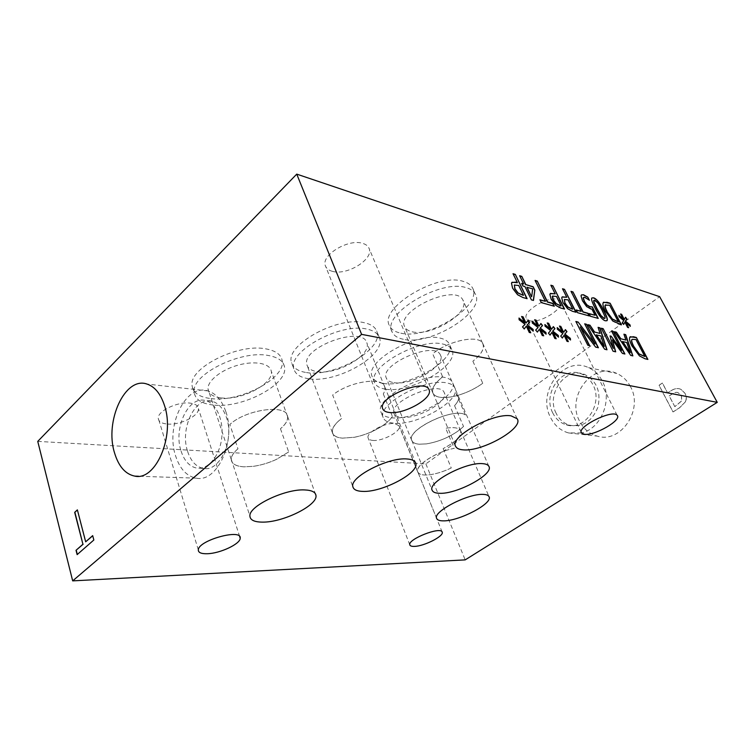 <?xml version="1.0" encoding="UTF-8"?>
<svg xmlns="http://www.w3.org/2000/svg" width="755" height="755" viewBox="0 0 755 755"><rect width="100%" height="100%" fill="white"/><g stroke="black" fill="none" stroke-linecap="round" stroke-linejoin="round"><path stroke-width="0.57" stroke-dasharray="3.77 2.83" d="M523.281 295.356L518.562 285.616L514.429 284.956M527.103 298.678L522.62 297.621L517.345 294.818L512.418 288.325L511.314 283.304L512.032 282.266M517.222 282.861L512.862 273.848M531.511 296.772L532.511 288.967L526.905 287.325M522.904 285.966L521.752 283.587M524.923 286.551L522.724 286.107M531.407 299.867L524.734 286.692M533.474 300.443L531.218 300.009M523.47 284.097L519.459 275.858M580.982 311.485L570.846 291.477M577.575 312.693L576.018 310.088M589.344 315.958L577.396 312.825M623.79 320.611L618.968 316.855L618.94 315.637M622.262 322.715L623.621 320.733M623.668 324.48L622.092 322.838M627.584 327.396L624.715 322.253M628.67 327.698L627.405 327.519M630.302 326.349L625.668 322.517M624.187 319.676L625.348 317.345M623.215 319.403L620.402 314.127M618.194 321.989L609.512 305.303L605.623 304.746M621.422 324.867L618.241 324.15L612.55 321.073L605.019 311.041C602.962 306.907 602.311 304.142 603.066 302.727L603.566 302.226M604.849 318.355L604.802 316.694L601.81 310.107L597.932 303.35L593.911 300.339M606.812 320.79L605.236 320.932C602.245 320.092 598.781 315.807 594.846 308.097C591.901 302.349 590.844 299.027 591.693 298.112L591.92 297.923M591.995 309.286L590.599 309.173L586.578 306.823L582.332 300.962L580.869 295.969L581.473 294.884M594.883 315.401L591.826 309.418M590.438 316.26L588.9 313.721M598.234 318.421L590.259 316.392M587.135 298.555L583.558 297.413M589.268 300.197L586.965 298.687M572.554 309.182L567.93 299.99L564.41 299.414M576.065 312.268L572.111 311.353L567.401 308.795L562.796 302.708L561.56 297.942L562.248 296.847M566.618 297.394L562.333 288.891M560.965 305.935L556.312 296.611L552.66 296.007M564.551 309.069L560.474 308.125L555.642 305.511L550.952 299.329L549.744 294.507L550.442 293.421M555 293.978L550.697 285.352M545.214 301.443L534.917 280.549M541.326 302.623L539.74 299.914M554.283 306.219L541.146 302.764M538.088 327.519L532.124 323.149L532.199 321.658M535.701 330.039L537.9 327.661M537.362 332.096L535.512 330.18M542.26 335.484L539.155 329.435M543.694 335.824L542.071 335.626M546.101 334.191L540.41 329.737M538.806 326.405L540.712 323.64M537.522 326.094L534.465 319.912M562.881 333.578L557.199 329.369L557.237 327.915M560.738 336.05L562.702 333.71M562.343 338.042L560.559 336.183M566.996 341.298L563.919 335.428M568.336 341.619L566.807 341.439M570.525 340.005L565.099 335.711M563.513 332.474L565.202 329.756M562.305 332.181L559.276 326.179M613.098 351.226L601.433 328.416M615.684 351.83L612.918 351.349M622.441 353.425L612.286 339.986M624.904 354.01L622.262 353.548M621.403 350.565L611.342 331.039M613.135 348.574L609.87 336.05M630.048 352.689L626.603 342.619L622.488 341.571M625.772 340.212L623.743 334.323M630.699 355.378L614.325 331.832M632.869 355.888L630.519 355.501M644.685 356.605L635.804 339.675L632.209 339.278M647.884 359.437L644.817 358.88L639.296 356.011L631.756 345.969C629.642 341.779 628.924 338.919 629.585 337.391L630.208 336.721M604.076 346.451L600.697 336.05L596.271 334.927M599.885 333.568L597.903 327.481M604.661 349.225L587.749 324.801M607.001 349.782L604.481 349.357M587.805 345.243L575.971 321.677M589.664 345.686L587.616 345.375M595.638 347.092L580.019 327M598.413 347.753L595.459 347.225M594.761 344.186L584.53 323.942M550.688 330.596L544.874 326.311L544.921 324.839M548.432 333.087L550.499 330.737M550.065 335.116L548.243 333.229M554.831 338.438L551.745 332.483M556.218 338.768L554.642 338.58M558.511 337.145L552.953 332.776M551.367 329.491L553.151 326.745M550.121 329.189L547.073 323.093M525.055 324.339L518.94 319.884L519.034 318.365M522.535 326.877L524.867 324.49M524.234 328.972L522.347 327.019M529.255 332.436L526.141 326.292M530.746 332.785L529.066 332.577M533.266 331.143L527.443 326.604M525.829 323.216L527.849 320.422M524.508 322.895L521.422 316.609M674.857 406.671L669.223 395.969L671.544 394.469C674.149 392.685 676.253 392.043 677.858 392.534L681.435 395.573L681.746 400.886L674.857 406.671L669.138 395.95L671.45 394.45C674.055 392.666 676.159 392.024 677.763 392.515L681.35 395.554L681.661 400.867L674.762 406.652M685.342 401.802C686.625 399.178 686.512 396.366 685.002 393.355L680.944 389.344L679.557 388.853C676.942 388.07 673.894 388.806 670.412 391.062L667.543 392.921L662.343 383.03L658.992 385.239L672.979 411.928L679.443 407.813L685.436 401.82C686.72 399.197 686.606 396.384 685.087 393.374L681.038 389.363L679.642 388.863C677.037 388.089 673.988 388.825 670.506 391.071L667.637 392.94L662.437 383.049L659.087 385.258L673.073 411.947L679.538 407.832L685.436 401.82M37.75 441.382L425.858 463.881L659.653 296.677M425.858 463.881L465.184 559.88M630.51 386.692C627.254 380.501 622.686 376.084 616.797 373.451C592.515 361.626 566.099 396.328 579.453 420.912C583.379 428.764 589.296 433.832 597.205 436.116C620.402 443.827 643.798 410.059 630.51 386.692M77.416 510.031L85.891 541.807M93.837 540.004L77.359 554.623M92.686 535.625L94.064 539.995M552.66 412.74C542.194 393.044 562.805 365.043 581.878 374.093C586.701 376.188 590.429 379.812 593.053 384.956C603.519 403.925 584.672 431.36 566.278 424.82C560.229 422.942 555.689 418.921 552.66 412.74M581.501 432.945L568.421 432.908C560.37 430.558 554.349 425.301 550.367 417.147C536.833 391.637 563.787 355.463 588.532 367.647C594.534 370.365 599.196 374.942 602.499 381.369C612.739 400.216 600.895 428.821 581.548 432.936M556.105 413.211C545.648 393.591 566.212 365.731 585.238 374.754C596.969 381.266 601.178 392.109 597.875 407.285C592.024 421.498 582.634 427.481 569.695 425.235C563.655 423.366 559.125 419.355 556.105 413.211M187.627 451.443C190.883 461.248 196.13 466.892 203.359 468.393C219.714 472.309 234.73 439.769 226.377 417.279C223.291 408.549 218.62 403.245 212.344 401.358C195.3 395.752 179.596 428.444 187.627 451.443M225.764 411.428C221.81 400.273 215.873 393.44 207.946 390.93C185.758 383.314 165.298 425.914 175.613 455.926C179.841 468.893 186.721 476.301 196.262 478.16C217.298 482.945 236.598 440.59 225.764 411.428M181.077 451.075C184.333 460.927 189.562 466.609 196.791 468.119C207.682 470.016 219.299 456.615 221.63 438.787C224.093 421.007 216.619 403.444 205.813 400.678C188.788 395.054 173.065 427.943 181.077 451.075M280.464 428.736L288.684 451.943L276.49 459.361C269.025 462.834 261.334 465.155 253.397 466.326L244.101 466.835C235.928 466.316 231.653 463.834 231.266 459.38C231.304 456.133 233.54 452.604 237.957 448.8L229.841 424.48C246.338 409.078 287.334 403.906 287.561 416.524C287.985 420.28 285.616 424.348 280.464 428.736C285.683 424.329 288.07 420.252 287.617 416.515C287.391 403.878 246.3 409.106 229.841 424.48M288.684 451.943L276.5 459.351C268.931 462.862 261.211 465.184 253.369 466.326L244.044 466.826C235.89 466.354 231.606 463.872 231.209 459.399C231.209 456.199 233.455 452.67 237.957 448.8M221.045 397.894C241.458 400.735 274.395 383.361 271.262 371.139C270.073 363.419 254.945 360.418 238.108 365.137C221.272 369.752 207.351 380.926 208.002 388.929C208.606 393.912 212.957 396.904 221.045 397.894M454.557 405.68L463.532 426.462L460.04 429.576C449.98 437.06 438.731 441.835 426.273 443.902L419.261 444.195C415.259 443.874 412.787 442.628 411.834 440.458C405.614 430.048 454.35 406.662 465.42 414.948L456.209 393.761L458.143 395.78C459.399 398.385 458.209 401.679 454.557 405.68C458.181 401.754 459.38 398.451 458.153 395.78L456.209 393.761M463.532 426.462L460.04 429.586C450.074 437.022 438.825 441.788 426.301 443.902L419.185 444.195C415.127 443.846 412.645 442.6 411.749 440.448C405.614 429.925 454.293 406.662 465.42 414.948M393.94 382.662C411.475 386.022 446.762 365.269 440.373 354.973C434.955 340.411 379.048 364.354 386.315 378.076C387.324 380.511 389.873 382.039 393.94 382.662M472.875 361.201L482.756 383.247L480.661 384.748C473.215 389.693 465.288 393.317 456.86 395.629C450.357 397.338 444.903 397.913 440.495 397.338C436.683 396.828 434.2 395.441 433.03 393.195C431.322 388.872 434.531 383.417 442.656 376.839L432.69 353.793C448.545 340.647 478.302 334.484 482.568 343.214C484.965 348.13 481.737 354.123 472.875 361.201C481.784 354.133 485.04 348.14 482.643 343.204C478.425 334.493 448.536 340.628 432.69 353.793M482.756 383.247L480.652 384.748C473.385 389.618 465.439 393.251 456.832 395.639C450.414 397.338 444.94 397.913 440.429 397.347C436.55 396.8 434.068 395.422 432.964 393.204C431.265 388.834 434.493 383.38 442.656 376.839M412.419 331.841C431.737 336.853 471.526 311.938 462.758 299.773C454.831 283.323 395.233 311.305 404.755 326.849C405.973 329.369 408.53 331.03 412.419 331.841M383.295 393.94L392.392 416.477C389.769 420.441 385.248 424.31 378.84 428.066C371.016 432.53 362.91 435.588 354.501 437.258L342.459 438.145C336.739 437.636 333.417 435.758 332.493 432.511C331.804 428.481 334.843 423.81 341.609 418.487L332.662 395.044C349.367 381.492 382.077 376.452 384.597 386.664C385.361 388.721 384.927 391.147 383.295 393.94C384.956 391.184 385.409 388.75 384.654 386.626C382.294 376.462 349.216 381.511 332.662 395.044M392.392 416.477C389.674 420.526 385.154 424.395 378.812 428.094C371.12 432.473 362.976 435.531 354.416 437.249L342.326 438.145C336.56 437.636 333.238 435.767 332.36 432.539C331.634 428.51 334.72 423.829 341.609 418.487M317.109 371.611C336.805 375.263 372.423 354.793 366.77 342.685C362.325 325.027 300.726 347.715 306.926 364.835C307.964 368.459 311.362 370.724 317.109 371.611M443.138 448.593L451.264 467.968C442.789 471.998 434.908 474.329 427.613 474.952L424.631 475.008C420.912 474.838 418.648 473.81 417.836 471.941C414.486 466.014 436.654 451.386 454.227 448.376L445.705 428.274L446.856 428.085C454.397 427.019 458.983 427.887 460.597 430.709C461.777 435.909 455.954 441.873 443.138 448.593C455.963 441.93 461.805 435.975 460.663 430.718C459.078 427.906 454.472 427.028 446.856 428.085L445.705 428.274M451.264 467.968C442.694 472.017 434.786 474.348 427.547 474.961L424.508 474.999C420.733 474.81 418.459 473.781 417.694 471.922C414.382 465.882 436.616 451.358 454.227 448.376M401.018 417.307C416.968 419.733 449.442 401.235 444.148 392.468C439.872 379.822 387.825 401.669 394.025 413.476C394.893 415.599 397.224 416.873 401.018 417.307M393.383 423.14C387.796 422.545 384.389 420.686 383.162 417.543C376.301 405.142 424.404 378.255 446.158 382.804C450.584 383.521 453.434 385.107 454.699 387.56C462.371 400.112 416.288 426.424 393.383 423.14M391.203 417.732C414.118 421.148 460.059 394.818 452.32 382.106C451.046 379.623 448.196 378.019 443.761 377.273C421.998 372.574 374.046 399.48 380.954 412.032C382.2 415.203 385.616 417.109 391.203 417.732M308.748 378.746C300.245 377.509 295.271 374.187 293.837 368.789C287.466 351.566 340.382 322.394 366.892 329.105C373.442 330.473 377.557 333.172 379.236 337.192C387.617 354.52 337.089 383.719 308.748 378.746M306.426 372.536C334.758 377.689 385.116 348.47 376.66 330.954C374.971 326.887 370.847 324.15 364.297 322.734C337.787 315.854 285.05 345.016 291.487 362.419C292.94 367.874 297.923 371.252 306.426 372.536M403.397 339.269C397.583 338.108 393.808 335.635 392.062 331.86C381.294 314.637 440.137 278.822 466.156 287.655C470.252 288.787 473.14 290.647 474.829 293.214C487.683 310.626 431.18 346.139 403.397 339.269M400.811 333.153C428.613 340.212 484.908 304.652 471.969 287.042C470.271 284.437 467.373 282.559 463.277 281.398C437.23 272.376 378.614 308.219 389.457 325.632C391.222 329.454 395.007 331.955 400.811 333.153M213.165 405.02C201.255 403.661 194.922 399.282 194.167 391.892C191.515 374.471 240.628 350.018 268.063 355.445C277.661 357.096 283.116 360.786 284.437 366.524C289.212 384.002 242.553 408.832 213.165 405.02M211.051 398.593C240.42 402.575 286.938 377.745 282.087 360.097C280.747 354.303 275.282 350.556 265.684 348.838C238.269 343.242 189.307 367.676 192.025 385.258C192.808 392.713 199.15 397.158 211.051 398.593M385.739 389.174C379.718 388.315 375.99 386.079 374.546 382.445C366.534 367.864 418.798 337.853 442.581 343.987C447.186 344.931 450.225 346.762 451.707 349.471C461.012 364.221 410.956 393.761 385.739 389.174M383.408 383.417C408.625 388.164 458.521 358.587 449.14 343.667C447.649 340.93 444.601 339.07 439.995 338.089C416.203 331.794 364.108 361.824 372.187 376.575C373.64 380.246 377.387 382.521 383.408 383.417M529.67 320.696C540.136 324.037 566.156 307.304 560.012 300.971L557.492 299.461C547.281 295.762 520.846 312.683 526.745 318.95L529.67 320.696M167.261 424.036C179.916 425.386 199.348 415.845 198.442 408.663C198.15 405.605 195.309 403.746 189.93 403.094C177.633 401.462 157.71 410.947 158.257 418.128C158.437 421.498 161.428 423.47 167.261 424.036M332.455 271.347C347.357 275.858 374.754 258.54 368.902 248.027C367.864 245.856 365.807 244.309 362.711 243.393C348.385 238.391 320.488 255.454 325.452 265.939C326.443 268.591 328.774 270.403 332.455 271.347M372.791 440.41C382.577 441.581 401.802 431.058 399.159 425.877L394.827 423.593C385.248 422.196 365.647 432.832 368.147 437.985C368.648 439.372 370.195 440.184 372.791 440.41M568.421 432.908L597.205 436.116M588.532 367.647L616.797 373.451M566.278 424.82L569.695 425.235M581.878 374.093L585.238 374.754M207.946 390.93L146.951 384.05M196.262 478.16L138.495 476.245M212.344 401.358L205.813 400.678M203.359 468.393L196.791 468.119M287.561 416.524L271.262 371.139M231.209 459.399L208.002 388.929M231.256 459.38L249.905 516.005M287.617 416.515L315.326 493.647M488.863 466.307L440.373 354.973M411.749 440.448L386.315 378.076M482.568 343.214L462.758 299.773M432.964 393.204L404.755 326.849M384.597 386.664L366.77 342.685M332.36 432.539L306.926 364.835M460.597 430.709L444.148 392.468M417.694 471.922L394.025 413.476M411.834 440.458L432.143 490.259M433.03 393.195L455.52 446.092M482.643 343.204L517.062 418.657M332.493 432.511L352.887 486.786M384.654 386.626L415.524 462.721M417.836 471.941L436.654 518.402M460.663 430.718L489.004 496.611M454.699 387.56L452.32 382.106M383.162 417.543L380.954 412.032M379.236 337.192L376.66 330.954M293.837 368.789L291.487 362.419M474.829 293.214L471.969 287.042M392.062 331.86L389.457 325.632M284.437 366.524L282.087 360.097M194.167 391.892L192.025 385.258M451.707 349.471L449.14 343.667M374.546 382.445L372.187 376.575M617.09 415.259L560.012 300.971M581.256 432.341L526.745 318.95M239.675 536.55L198.442 408.663M198.31 549.857L158.257 418.128M428.953 389.618L368.902 248.027M382.672 408.653L325.452 265.939M442.156 532.048L399.159 425.877M409.833 544.912L368.147 437.985"/><path stroke-width="1.13" d="M523.46 295.214L518.742 285.475L514.344 285.069L514.976 288.769L518.034 292.883L523.281 295.356L517.855 293.025L514.787 288.92L514.429 284.956M517.524 294.676L512.598 288.174L511.503 283.153L511.758 282.596L515.467 282.143L517.401 282.71L513.041 273.706L515.316 274.395L527.103 298.678L522.8 297.479L517.524 294.676M515.316 274.395L526.801 298.593M513.155 273.933L515.137 274.537M517.401 282.71L512.032 282.266M531.69 296.63L532.69 288.825L526.905 287.325L531.511 296.772L527.084 287.183M522.904 285.966L521.639 283.361L523.659 283.955L519.638 275.707L521.809 276.368L525.82 284.597L533.162 286.758L534.814 290.128L533.474 300.443L531.407 299.867L524.923 286.551L522.904 285.966M534.814 290.128L533.313 300.396M533.162 286.758L534.634 290.269M525.82 284.597L532.983 286.9M521.809 276.368L525.64 284.739M519.751 275.943L521.63 276.519M523.659 283.955L521.752 283.587M572.979 291.94L583.105 311.9L587.975 313.268L589.344 315.958L577.575 312.693L576.197 309.956L581.161 311.353L571.016 291.345L572.979 291.94L582.926 312.032L587.796 313.4L589.06 315.883M571.129 291.562L572.8 292.072M581.161 311.353L576.301 310.173M623.79 320.611L619.138 316.732L618.883 315.307L623.385 319.28L620.572 314.005L621.658 314.325L624.357 319.554L625.517 317.223L626.914 318.969L625.433 321.083L630.038 324.924L630.302 326.349L625.838 322.394L628.67 327.698L627.584 327.396L624.885 322.13L623.668 324.48L622.262 322.715L623.79 320.611M624.885 322.13L623.602 324.395M625.838 322.394L628.387 327.623M630.038 324.924L630.076 326.141M625.433 321.083L629.868 325.037M626.914 318.969L625.263 321.196M625.414 317.43L626.744 319.082M624.357 319.554L621.658 314.325M620.676 314.212L621.488 314.448M623.385 319.28L618.94 315.637M612.815 319.176L618.364 321.866L612.635 319.308L606.916 311.617L612.635 319.308M618.364 321.866L609.681 305.18L605.199 305.228C604.623 306.152 605.199 308.285 606.916 311.617M605.623 304.746L605.199 305.228M605.368 305.095C604.793 306.03 605.368 308.163 607.086 311.494M612.73 320.95L605.189 310.909C603.132 306.785 602.481 304.01 603.236 302.604L607.096 302.321L610.153 303.246L621.422 324.867L612.73 320.95M610.153 303.246L621.148 324.792M603.566 302.226L609.983 303.368M596.922 308.521L600.914 315.448L604.132 318.327L605.01 318.242L604.981 316.572L601.98 309.975L598.102 303.227L594.817 300.245L593.911 300.33L593.958 301.934L596.922 308.521M593.741 300.452L593.779 302.066L596.743 308.644L600.744 315.581L603.962 318.459L604.859 318.346M605.406 320.809C602.415 319.96 598.951 315.684 595.015 307.964C592.071 302.226 591.014 298.895 591.863 297.989L593.562 297.81C596.526 298.678 599.961 302.915 603.849 310.522C606.869 316.354 607.935 319.724 607.029 320.62L605.406 320.809M591.92 297.923L593.392 297.942C596.356 298.81 599.781 303.048 603.67 310.645C606.699 316.487 607.756 319.846 606.86 320.743L606.812 320.79M583.351 298.017L584.474 301.434L586.937 304.897L589.797 306.615L592.316 306.889L598.234 318.421L590.438 316.26L589.079 313.589L595.063 315.269L591.995 309.286L586.748 306.69L582.511 300.839L581.039 295.837L581.35 295.007L583.445 294.724L587.796 297.111L589.41 300.245L584.719 297.281L583.54 297.442L583.181 298.149L584.304 301.566L586.758 305.029L589.627 306.747L592.147 307.011L597.951 318.346M595.063 315.269L589.183 313.806M583.558 297.413L583.181 298.149M587.796 297.111L589.042 299.999M581.473 294.884L583.275 294.856L587.626 297.243M572.724 309.05L568.1 299.858L564.362 299.461L565.042 303.085L567.92 306.936L572.554 309.182L567.741 307.077L564.872 303.227L564.41 299.414M567.581 308.663L562.966 302.576L561.739 297.81L562.079 297.036L566.797 297.262L562.513 288.75L564.513 289.363L576.065 312.268L572.29 311.22L567.581 308.663M564.513 289.363L575.772 312.192M562.626 288.976L564.344 289.495M566.797 297.262L562.248 296.847M561.144 305.794L556.492 296.479L552.613 296.073L553.273 299.726L556.19 303.633L560.965 305.935L556.01 303.774L553.094 299.858L552.254 296.63L552.66 296.007M555.822 305.379L551.131 299.188L549.923 294.365L550.253 293.629L555.18 293.837L550.876 285.211L552.943 285.843L564.551 309.069L560.654 307.993L555.822 305.379M552.943 285.843L564.259 308.993M550.99 285.437L552.764 285.975M555.18 293.837L550.442 293.421M537.249 281.068L547.535 301.906L552.896 303.416L554.283 306.219L541.326 302.623L539.929 299.773L545.393 301.311L535.097 280.407L537.249 281.068L547.356 302.047L552.717 303.548L554 306.143M535.21 280.643L537.069 281.209M545.393 301.311L540.033 299.999M717.25 402.358L659.653 296.677L296.743 174.122L361.598 334.361L72.678 580.878L465.184 559.88L717.25 402.358L361.598 334.361M525.055 324.339L519.138 319.743L519.006 318.034L524.697 322.744L521.611 316.468L523.102 316.845L526.027 323.074L528.038 320.28L529.717 322.347L527.283 324.886L533.134 329.435L533.266 331.143L527.632 326.462L530.746 332.785L529.255 332.436L526.339 326.141L524.234 328.972L522.535 326.877L525.055 324.339M550.688 330.596L545.053 326.169L544.893 324.518L550.31 329.048L547.262 322.961L548.649 323.31L551.546 329.35L553.34 326.613L554.963 328.614L552.773 331.105L558.341 335.484L558.511 337.145L553.141 332.634L556.218 338.768L554.831 338.438L551.933 332.342L550.065 335.116L548.432 333.087L550.688 330.596M587.805 345.243L575.867 321.47L578.122 322.064L594.94 344.053L584.71 323.81L586.541 324.301L598.413 347.753L595.638 347.092L580.208 326.868L589.664 345.686L587.805 345.243M598.083 327.359L599.989 327.859L607.001 349.782L604.661 349.225L587.928 324.669L589.976 325.207L594.581 332.03L600.065 333.436L598.083 327.359M639.466 355.898L631.935 345.856C629.821 341.656 629.094 338.797 629.764 337.268L633.417 336.721L636.361 337.494L647.884 359.437L644.987 358.757L639.466 355.898M623.923 334.201L625.697 334.673L632.869 355.888L630.699 355.378L614.504 331.709L616.401 332.209L620.855 338.778L625.942 340.09L623.923 334.201M613.098 351.226L601.329 328.217L603.198 328.708L613.315 348.451L610.049 335.918L611.173 336.211L621.582 350.443L611.522 330.916L613.211 331.36L624.904 354.01L622.441 353.425L612.456 339.854L615.684 351.83L613.098 351.226M562.881 333.578L557.388 329.227L557.199 327.594L562.494 332.049L559.464 326.047L560.805 326.386L563.692 332.342L565.382 329.624L566.977 331.587L564.9 334.069L570.336 338.363L570.525 340.005L565.278 335.579L568.336 341.619L566.996 341.298L564.108 335.286L562.343 338.042L560.738 336.05L562.881 333.578M538.088 327.519L532.313 323.008L532.171 321.328L537.711 325.952L534.644 319.761L536.088 320.129L538.995 326.264L540.901 323.499L542.552 325.528L540.24 328.048L545.941 332.511L546.101 334.191L540.599 329.595L543.694 335.824L542.26 335.484L539.344 329.293L537.362 332.096L535.701 330.039L538.088 327.519M539.344 329.293L537.315 332.04M540.599 329.595L543.402 335.758M545.941 332.511L545.884 334.012M540.24 328.048L545.752 332.653M542.552 325.528L540.052 328.189M540.759 323.697L542.364 325.669M538.995 326.264L536.088 320.129M534.757 319.988L535.899 320.271M537.711 325.952L532.199 321.658M564.108 335.286L562.296 337.976M565.278 335.579L568.043 341.543M570.336 338.363L570.299 339.816M564.9 334.069L570.148 338.504M566.977 331.587L564.712 334.201M565.259 329.831L566.788 331.728M563.692 332.342L560.805 326.386M559.568 326.254L560.625 326.519M562.494 332.049L557.237 327.915M612.456 339.854L615.448 351.773M613.211 331.36L624.63 353.944M611.625 331.115L613.041 331.492M621.582 350.443L611.173 336.211M610.097 336.107L610.993 336.334M613.315 348.451L603.198 328.708M601.433 328.416L603.019 328.84M630.227 352.566L626.782 342.496L622.488 341.571L630.048 352.689L622.667 341.449M623.989 334.389L625.517 334.795L632.633 355.832M625.942 340.09L620.855 338.778M616.401 332.209L620.685 338.91M614.645 331.917L616.222 332.332M639.485 354.029L644.855 356.492L639.306 354.152L633.756 346.337L639.306 354.152M644.855 356.492L635.984 339.561L632.162 339.325L631.708 339.873C631.199 340.882 631.822 343.072 633.587 346.46M632.209 339.278L631.708 339.873M631.878 339.75C631.369 340.76 631.992 342.949 633.756 346.337M636.361 337.494L647.611 359.371M630.208 336.721L636.191 337.617M604.255 346.328L600.876 335.918L596.271 334.927L604.076 346.451L596.45 334.795M598.149 327.547L599.81 327.991L606.765 349.725M600.065 333.436L594.581 332.03M589.976 325.207L594.402 332.153M588.079 324.886L589.797 325.339M580.208 326.868L589.381 345.62M586.541 324.301L598.13 347.687M584.823 324.018L586.361 324.423M594.94 344.053L578.122 322.064M575.971 321.677L577.943 322.196M551.933 332.342L550.008 335.05M553.141 332.634L555.925 338.702M558.341 335.484L558.294 336.957M552.773 331.105L558.153 335.626M554.963 328.614L552.584 331.247M553.207 326.811L554.774 328.746M551.546 329.35L548.649 323.31M547.366 323.168L548.46 323.451M550.31 329.048L544.921 324.839M526.339 326.141L524.187 328.916M527.632 326.462L530.444 332.71M533.134 329.435L533.049 330.964M527.283 324.886L532.945 329.576M529.717 322.347L527.094 325.027M527.896 320.479L529.529 322.489M526.027 323.074L523.102 316.845M521.724 316.685L522.913 316.987M524.697 322.744L519.034 318.365M74.679 512.352L77.378 509.87L85.664 541.816L92.686 535.625L93.837 540.004L77.133 554.632L76.028 550.301L82.918 544.242L74.679 512.352L77.416 510.031M82.918 544.242L74.905 512.352M76.028 550.301L83.135 544.232M77.321 554.463L76.255 550.301M85.664 541.816L92.723 535.786M114.496 452.736C104.52 421.177 125 376.198 146.951 384.05C154.803 386.635 160.655 393.808 164.505 405.558C175.094 436.305 155.596 481.152 134.786 476.122C125.349 474.178 118.582 466.382 114.496 452.736M262.542 522.12C254.35 522.082 250.132 520.044 249.905 516.005C248.688 506.19 285.031 488.768 304.614 489.929C311.636 490.212 315.411 492.024 315.949 495.384C318.11 505.142 283.163 522.488 262.542 522.12M439.401 493.298C435.361 493.175 432.936 492.166 432.143 490.259C427.273 482.445 466.024 461.824 482.596 463.655C485.927 463.881 488.023 464.769 488.863 466.307C494.251 474.159 456.756 494.402 439.401 493.298M462.928 449.82C459.078 449.508 456.652 448.366 455.652 446.403C448.923 437.164 492.958 412.57 511.041 415.845L517.062 418.657C524.668 427.943 481.983 452.16 462.928 449.82M362.636 491.392C356.879 491.212 353.633 489.674 352.887 486.786C349.15 477.32 388.438 456.992 407.105 458.974C411.881 459.314 414.721 460.654 415.627 462.975C420.224 472.422 382.304 492.543 362.636 491.392M443.308 520.856C439.542 520.865 437.324 520.044 436.654 518.402C432.53 511.805 468.006 493.355 483.162 494.402C486.343 494.497 488.296 495.233 489.004 496.611C493.43 503.255 459.087 521.318 443.308 520.856M584.37 434.276L581.633 433.125C575.631 427.613 612.494 408.946 617.09 415.259C622.516 419.874 594.506 436.003 584.37 434.276M207.087 553.736C201.16 553.859 198.235 552.566 198.31 549.857C198.442 540.287 241.902 528.311 240.194 538.164C240.552 543.893 219.941 553.557 207.087 553.736M389.335 412.475C385.663 412.041 383.436 410.767 382.672 408.653C377.387 397.423 424.961 377.859 428.953 389.618C433.898 397.819 404.18 414.778 389.335 412.475M414.268 546.394C411.683 546.469 410.201 545.969 409.833 544.912C407.219 539.4 441.005 526.056 442.185 532.124C444.327 536.022 424.008 546.356 414.268 546.394M296.743 174.122L37.75 441.382L72.678 580.878M138.495 476.245L134.786 476.122M315.326 493.647L315.949 495.384M581.633 433.125L581.256 432.341M240.194 538.164L239.675 536.55"/></g></svg>
